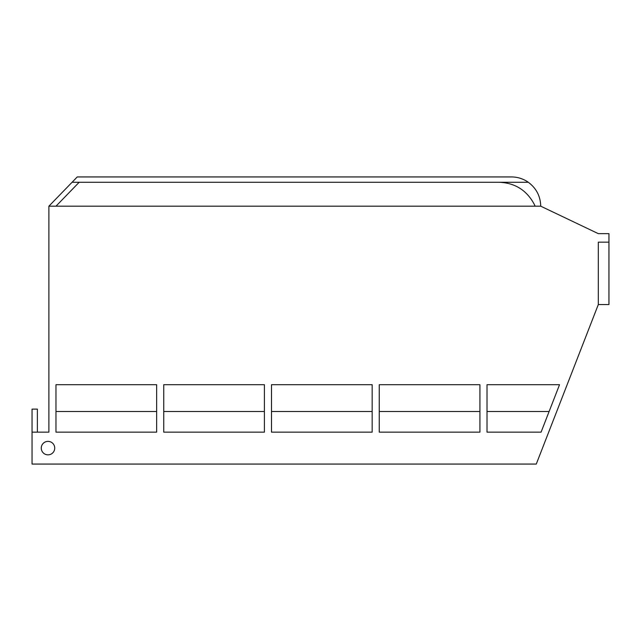 <?xml version="1.0" encoding="UTF-8"?>
<svg xmlns="http://www.w3.org/2000/svg" width="641" height="641" viewBox="0 0 641 641"><rect width="100%" height="100%" fill="white"/><g stroke="black" fill="none" stroke-linecap="round" stroke-linejoin="round"><path stroke-width="0.96" d="M499.123 182.26L72.088 182.26L77.249 176.94L511.486 176.94A29.246 29.246 0 0 1 528.296 182.26C536.309 188.222 540.451 196.202 540.732 206.186L598.317 233.653L608.95 233.653L608.95 242.162L598.317 242.162L598.317 304.547L536.285 464.06L32.05 464.06L32.05 432.154L48.884 432.154L48.884 206.186L535.179 206.186L534.025 203.87C526.461 190.097 514.819 182.893 499.123 182.26L528.296 182.26M72.088 182.26L48.884 206.186M535.179 206.186L540.732 206.186M79.18 182.26L55.975 206.186M41.264 448.107A6.739 6.739 0 0 0 51.368 453.94A6.739 6.739 0 0 0 51.368 442.274A6.739 6.739 0 0 0 41.264 448.107M487.016 384.704L559.537 384.704L541.084 432.154L487.016 432.154L487.016 384.704M156.644 384.704L156.644 432.154L55.975 432.154L55.975 384.704L156.644 384.704M264.404 384.704L264.404 432.154L163.735 432.154L163.735 384.704L264.404 384.704M372.165 384.704L372.165 432.154L271.496 432.154L271.496 384.704L372.165 384.704M479.925 384.704L479.925 432.154L379.256 432.154L379.256 384.704L479.925 384.704M487.016 411.506L549.113 411.506M32.05 432.154L32.05 409.118L37.37 409.118L37.37 432.154M598.317 304.547L608.95 304.547L608.95 242.162M55.975 411.506L156.644 411.506M163.735 411.506L264.404 411.506M271.496 411.506L372.165 411.506M379.256 411.506L479.925 411.506"/></g></svg>
